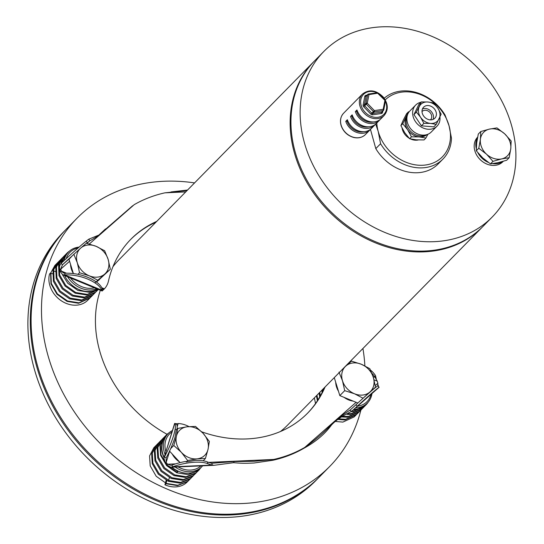 <?xml version="1.0" encoding="UTF-8"?>
<svg xmlns="http://www.w3.org/2000/svg" width="544" height="544" viewBox="0 0 544 544"><rect width="100%" height="100%" fill="white"/><g stroke="black" fill="none" stroke-linecap="round" stroke-linejoin="round"><path stroke-width="0.82" d="M189.026 426.598A123.971 101.034 -135.5 0 1 187.782 426.006A23.616 19.244 44.5 0 0 178.174 423.538L176.514 424.245A23.616 5.318 115.6 0 1 176.997 429.168M176.514 424.245L174.787 423.416A23.616 5.318 115.6 0 1 175.161 429.039A29.519 6.644 115.6 0 1 164.39 457.069L166.124 457.898L166.151 462.461A29.519 24.058 44.5 0 0 167.613 464.222L170.741 465.276L172.054 465.059A29.519 10.329 -13.8 0 1 185.647 461.455L186.204 461.944L187.632 460.496L197.166 458.844A17.707 14.436 -135.5 0 1 181.349 452.329A17.707 14.436 -135.5 0 1 176.399 436.295L173.781 445.468L181.349 452.329L187.632 460.496M175.256 423.647L174.631 423.429L163.934 458.068L165.349 463.27L166.151 462.461L169.626 451.2M177.725 428.427L176.399 436.295A17.707 14.436 44.5 0 1 187.265 426.775A17.707 14.436 -135.5 0 1 203.082 433.289A17.707 14.436 -135.5 0 1 208.032 449.324L209.358 441.456L203.082 433.289L195.514 426.421L187.265 426.775L177.725 428.427L176.304 429.876L175.018 437.335A29.519 6.644 115.6 0 1 166.124 457.898M186.204 461.944L195.187 460.408A29.519 10.329 -13.8 0 1 207.441 461.931A47.226 16.524 166.2 0 0 211.834 463.264L234.267 461.55L254.388 461.264L273.707 459.442L272.904 460.258A149.552 121.883 44.5 0 0 303.606 448.433C315.513 441.973 324.816 434.153 331.52 424.966L332.051 423.892C337.212 418.934 343.271 414.29 350.241 409.965A47.226 1.659 137.4 0 0 355.953 404.736A29.519 1.034 -42.6 0 1 361.379 399.786L369.879 392.02A17.707 14.436 -135.5 0 1 354.477 393.761L362.964 398.174M165.349 463.27A29.519 24.058 44.5 0 0 166.811 465.038L170.83 467.242L172.496 466.847L172.054 465.059M211.834 463.264L212.269 465.059L172.496 466.847A29.519 10.329 -13.8 0 1 207.883 463.719A47.226 16.524 166.2 0 0 212.269 465.059L214.214 465.29L233.566 462.692C243.052 463.508 246.058 463.338 254.028 463.005L272.904 460.258M179.513 461.931A17.707 14.436 -135.5 0 1 172.217 454.016M371.974 393.536A23.616 19.244 -135.5 0 1 367.431 402.982A23.616 19.244 -135.5 0 1 355.565 407.918M367.431 402.982L365.928 404.505A23.616 19.244 -135.5 0 1 353.818 409.448M357.578 406.157A22.386 18.244 44.5 0 0 371.035 394.359M314.357 397.875L315.54 403.519M334.866 421.403L342.876 422.096L354.144 416.915L355.137 415.806M316.975 395.216L317.893 399.99M338.184 418.798L345.61 419.322L356.912 414.1L357.911 412.991M319.777 392.367L320.341 395.862M342.924 416.316L348.405 416.473L359.706 411.25L360.706 410.149M322.572 389.524L322.769 391.156M348.364 413.712L351.206 413.63L362.515 408.401L363.508 407.3M351.798 411.216L353.668 411.121L365.534 405.3M353.505 409.72A23.909 19.482 44.5 0 0 366.139 404.716A23.909 19.482 44.5 0 0 368.179 402.166M319.056 393.101L319.716 396.97M341.557 416.942L347.691 417.207L358.992 411.985L360.312 410.475M321.851 390.252L322.143 392.442M347.065 414.419L350.486 414.358L361.787 409.136L363.106 407.626M351.342 411.611L353.287 411.516L364.589 406.286L365.35 405.464M316.438 395.76L317.404 400.758M337.328 419.383L344.957 419.982L356.225 414.8L357.524 413.311M154.863 446.794L153.775 447.794L149.573 455.92L150.185 465.841L156.203 476.272L166.294 483.412L177.834 485.255L187.762 481.29L190.128 478.931M157.536 444.081L156.441 445.087L152.279 453.172L152.912 463.06L158.97 473.457L169.096 480.563L180.635 482.412L190.563 478.441L192.93 476.088M160.33 441.232L159.242 442.238L155.074 450.33L155.713 460.217L161.772 470.614L171.89 477.72L183.43 479.563L193.358 475.599L195.724 473.239M163.132 438.389L162.037 439.396L157.876 447.481L158.515 457.368L164.567 467.765L174.692 474.871L186.198 476.755L196.092 472.818L198.451 470.472M157.277 444.407L155.849 445.686L151.654 453.805L152.259 463.726L158.284 474.157L168.375 481.297L179.914 483.147L189.842 479.176L192.528 476.415M160.018 441.64L158.522 442.972L154.353 451.058L154.992 460.952L161.051 471.349L171.17 478.448L182.709 480.298L192.637 476.326L195.33 473.572M162.812 438.797L161.316 440.123L157.155 448.215L157.794 458.102L163.846 468.5L173.971 475.606L185.511 477.455L195.439 473.484L198.098 470.764M165.288 436.206L164.118 437.281L159.95 445.366L160.589 455.26L166.648 465.657L176.766 472.763L188.278 474.64L198.172 470.703L201.525 467.017M177.249 470.968L176.766 472.763M168.375 481.297L169.361 477.618M187.972 481.168A23.909 19.482 -135.5 0 1 187.272 481.93A23.909 19.482 -135.5 0 1 164.934 484.792L165.974 483.738L177.48 485.615L187.374 481.678L189.91 479.114M165.974 483.738L166.824 480.59M164.934 484.792L166.158 480.25M165.492 435.955L164.567 436.825L160.371 444.944L160.976 454.866L167.001 465.297L177.086 472.437L178.194 471.138A23.616 19.244 -135.5 0 1 171.843 467.194M373.293 377.271A17.707 14.436 -135.5 0 1 369.879 392.02L375.51 387.178L373.293 377.271L369.791 368.662L361.304 364.249A17.707 14.436 -135.5 0 1 373.293 377.271M338.98 372.137L342.482 380.739A17.707 14.436 -135.5 0 1 345.896 365.983A17.707 14.436 -135.5 0 1 361.304 364.249L351.526 361.141L344.583 367.146M344.699 390.653L342.482 380.739A17.707 14.436 44.5 0 0 354.477 393.761L344.699 390.653L339.823 395.61L334.274 377.624M168.885 432.908A23.909 19.482 44.5 0 0 166.369 434.989A23.909 19.482 44.5 0 0 164.043 457.708M171.482 467.214A23.909 19.482 44.5 0 0 178.126 471.376M357.823 403.022L339.823 395.61M164.152 457.361A23.616 19.244 -135.5 0 1 162.486 442.442A23.616 19.244 -135.5 0 1 166.58 435.193L168.082 433.67A23.616 19.244 -135.5 0 1 172.441 430.535M202.633 465.807A23.616 19.244 -135.5 0 1 201.756 466.786L200.253 468.309A23.616 19.244 -135.5 0 1 178.194 471.138M166.811 465.038L167.613 464.222L175.637 463.862M361.379 399.786A29.519 1.034 -42.6 0 1 373.925 388.79A29.519 1.034 -42.6 0 1 377.788 385.832L377.869 383.255A29.519 24.058 44.5 0 0 377.23 381.174L375.176 377.386A29.519 15.307 -167 0 0 371.892 373.293M349.69 362.705A23.616 12.247 -167 0 0 349.064 362.583M373.925 388.79L375.51 387.178M353.178 401.105A17.707 14.436 -135.5 0 1 344.066 397.351M338.477 391.231A17.707 14.436 -135.5 0 1 335.716 382.303M174.787 423.416L163.934 458.068M165.05 454.451A23.616 19.244 -135.5 0 1 163.982 440.919A23.616 19.244 -135.5 0 1 168.082 433.67M201.756 466.786A23.616 19.244 -135.5 0 1 175.154 467.044M171.999 431.95A22.386 18.244 44.5 0 0 165.573 440.892A22.386 18.244 44.5 0 0 165.893 451.731M178.14 466.915A22.386 18.244 44.5 0 0 200.892 465.888M208.638 462.373L273.707 459.442A149.552 121.883 44.5 0 0 304.402 447.624C315.085 440.252 324.299 432.337 332.051 423.892M325.088 386.961A123.971 101.034 -135.5 0 1 307.7 413.066A123.971 101.034 -135.5 0 1 201.674 431.82M376.251 379.018L375.557 375.748L375.176 377.386L373.055 376.516M375.557 375.748A29.519 15.307 -167 0 0 370.478 370.063M351.308 361.325A29.519 15.307 -167 0 0 351.111 361.284A23.616 12.247 -167 0 0 350.479 361.148M350.03 410.149L351.574 411.407A47.226 1.659 137.4 0 0 357.286 406.184A29.519 1.034 -42.6 0 1 379.12 387.274L377.788 385.832M324.292 387.777A123.971 101.034 -135.5 0 1 307.299 413.474M356.116 402.315L303.606 448.433M331.52 424.966C336.165 420.022 342.849 415.5 351.574 411.407L379.12 387.274L351.574 411.407M208.032 449.324A17.707 14.436 -135.5 0 1 197.166 458.844L205.421 458.49L208.032 449.324M203.15 460.802L205.421 458.49M170.707 448.596L173.781 445.468M180.139 462.618L169.551 451.119M130.519 239.618A123.971 101.034 -135.5 0 1 155.924 222.197M187.054 190.55L164.907 192.834A149.552 121.883 44.5 0 0 134.212 204.653L106.597 228.351C100.892 233.866 95.35 237.98 89.978 240.686L88.645 239.244A47.226 1.659 -42.6 0 1 86.088 241.257A29.519 1.034 137.4 0 0 61.098 263.378C59.548 265.186 59.16 267.335 59.942 269.838A29.519 24.058 44.5 0 0 60.588 271.918L61.384 271.109L63.315 272.884L65.035 273.265A29.519 15.307 13 0 1 77.948 274.332A29.519 15.307 13 0 1 95.642 281.466A23.616 12.247 13 0 1 96.213 281.86A23.616 12.247 13 0 1 102.245 288.585L102.15 291.006L104.067 289.19M73.392 273.591L68.993 259.338L72.23 255.823A29.519 1.034 137.4 0 0 62.431 264.819L60.744 269.028A29.519 24.058 44.5 0 0 61.384 271.109L66.504 273.217M86.931 243.358L89.978 240.686A47.226 1.659 -42.6 0 1 87.421 242.706A29.519 1.034 137.4 0 0 86.666 243.29M99.525 279.419L99.348 279.596A17.707 14.436 -135.5 0 1 97.859 280.874M102.245 288.585L102.898 289.184L104.421 288.83A23.616 19.244 44.5 0 0 108.453 281.105A123.971 101.034 -135.5 0 1 130.914 239.21A123.971 101.034 -135.5 0 1 156.726 221.388M61.098 263.378L62.431 264.819L69.258 258.842M60.588 271.918L62.567 274.706L64.654 274.904L65.035 273.265M64.654 274.904A29.519 15.307 13 0 1 95.261 283.104A23.616 12.247 13 0 1 101.864 290.224L64.654 274.904M132.668 205.727L106.597 228.351M105.556 228.874L98.872 235.076L88.645 239.244M59.942 269.838L69.591 261.276M104.421 288.83L103.625 289.639L104.421 288.83L101.837 287.762M73.304 273.306A17.707 14.436 -135.5 0 1 70.55 264.377M187.551 190.04L171.013 191.937M77.948 274.332L79.533 272.721L89.304 275.828L97.798 280.248L110.344 269.253L108.127 259.338A17.707 14.436 -135.5 0 1 104.713 274.094A17.707 14.436 -135.5 0 1 89.304 275.828A17.707 14.436 -135.5 0 1 77.316 262.813L79.533 272.721M96.213 281.86L97.798 280.248M110.344 269.253L96.499 282.064M73.814 254.211L77.316 262.813A17.707 14.436 -135.5 0 1 80.73 248.057L72.23 255.823M96.132 246.323L86.36 243.216L80.73 248.057A17.707 14.436 -135.5 0 1 96.132 246.323L104.625 250.736L108.127 259.338A17.707 14.436 44.5 0 0 96.132 246.323M78.084 247.969A22.386 18.244 44.5 0 0 66.239 258.618M97.532 289.102A23.616 19.244 -135.5 0 1 64.62 275.55M62.716 261.868A23.616 19.244 -135.5 0 1 62.988 260.712A23.616 19.244 -135.5 0 1 67.089 253.463L68.585 251.94A23.616 19.244 -135.5 0 1 79.098 247.085M96.648 288.742A23.616 19.244 -135.5 0 1 67.599 276.78M64.185 260.508A23.616 19.244 -135.5 0 1 68.585 251.94M70.468 277.964A22.386 18.244 44.5 0 0 94.472 287.844M88.767 299.105L87.883 300.098A23.909 19.482 -135.5 0 1 87.774 300.2A23.909 19.482 -135.5 0 1 61.03 300.594A23.909 19.482 -135.5 0 1 49.531 274.013L50.572 272.952L52.462 273.795M55.971 264.452L54.883 265.458L50.891 272.626L51.32 283.465L57.378 293.862L67.497 300.968L79.036 302.818L90.338 297.595L91.338 296.487M58.745 261.63L57.657 262.63L53.693 269.783L54.121 280.622L60.173 291.02L70.298 298.126L81.838 299.968L93.14 294.746L94.139 293.644M61.54 258.788L60.452 259.787L56.488 266.934L56.916 277.773L62.975 288.17L73.093 295.276L84.64 297.126L95.941 291.904L96.934 290.795M64.342 255.938L63.247 256.945L59.289 264.092L59.684 274.965L65.708 285.396L75.793 292.536L87.305 294.413L98.355 289.442L86.714 295.011L75.174 293.162L65.056 286.056L58.997 275.658L58.568 264.819L62.533 257.672L64.022 256.346M66.286 253.892L61.69 261.65L62.54 262.031M69.394 251.172A23.909 19.482 44.5 0 0 66.878 253.259A23.909 19.482 44.5 0 0 62.73 260.596L61.69 261.65M66.116 254.082L61.37 261.977L61.064 263.405M62.37 274.618L67.782 283.281L77.874 290.421L89.379 292.298L98.008 289.299M58.439 262.024L56.957 263.344L52.972 270.511L53.4 281.35L59.452 291.747L69.578 298.853L81.117 300.703L92.419 295.48L93.738 293.971M61.227 259.196L59.731 260.522L55.774 267.668L56.202 278.508L62.254 288.905L72.379 296.011L83.919 297.854L95.22 292.631L96.54 291.122M50.572 272.952L50.966 283.825L56.991 294.256L67.082 301.396L78.588 303.28L89.848 298.092L91.066 296.718M62.2 262.344L61.37 261.977M52.972 270.511L55.23 271.517M509.164 157.719L506.661 160.262L497.964 162.69L490.477 163.88L482.78 157.95L476.292 150.783L476.68 143.045L478.285 134.069L480.787 131.526L480.4 139.264A16.728 13.634 -135.5 0 1 489.484 129.098A16.728 13.634 -135.5 0 1 504.676 133.838A16.728 13.634 -135.5 0 1 510.768 148.743A16.728 13.634 -135.5 0 1 501.684 158.909A16.728 13.634 -135.5 0 1 486.492 154.17A16.728 13.634 -135.5 0 1 480.4 139.264L478.795 148.24L486.492 154.17L492.98 161.337L501.684 158.909L509.164 157.719L510.768 148.743L511.163 141.005L504.676 133.838L496.971 127.901L489.484 129.098L480.787 131.526M476.292 150.783L478.795 148.24M490.477 163.88L492.98 161.337M418.261 139.964A12.791 10.424 -135.5 0 1 412.631 139.733A12.791 10.424 -135.5 0 1 410.55 138.951M409.074 138.156A12.791 10.424 -135.5 0 1 402.084 128.119M415.636 105.114L409.877 110.969A14.994 12.22 44.5 0 0 408.598 125.576A14.994 12.22 44.5 0 0 422.212 135.096A14.994 12.22 44.5 0 0 431.263 132.002L437.022 126.147A14.994 12.22 -135.5 0 1 427.965 129.241A14.994 12.22 -135.5 0 1 414.351 119.728A14.994 12.22 -135.5 0 1 415.636 105.114A14.994 12.22 -135.5 0 1 420.981 102.245M439.96 117.035A14.994 12.22 -135.5 0 1 437.022 126.147M436.254 124.372L433.806 126.861L421.437 125.827L413.964 114.6L418.853 104.4L421.308 101.912L427.917 101.993L433.67 102.945L437.838 108.12L441.15 114.172L436.254 124.372L430.501 123.42L423.885 123.338L420.58 117.286L416.412 112.105L421.308 101.912M407.062 116.538A13.634 11.111 44.5 0 0 420.05 135.905A13.634 11.111 44.5 0 0 425.741 134.912M413.964 114.6L416.412 112.105M421.437 125.827L423.885 123.338M419.288 106.57A11.805 9.622 -135.5 0 1 427.917 101.993A11.805 9.622 -135.5 0 1 437.838 108.12A11.805 9.622 -135.5 0 1 439.13 118.837A11.805 9.622 -135.5 0 1 430.501 123.42A11.805 9.622 -135.5 0 1 420.58 117.286A11.805 9.622 -135.5 0 1 419.288 106.57M428.346 105.563A7.874 6.412 -135.5 0 1 435.492 110.554A7.874 6.412 -135.5 0 1 434.819 118.225A7.874 6.412 -135.5 0 1 430.066 119.85A7.874 6.412 -135.5 0 1 422.919 114.852A7.874 6.412 -135.5 0 1 423.592 107.188A7.874 6.412 -135.5 0 1 428.346 105.563M407.34 115.342A13.777 11.227 44.5 0 0 406.116 117.259A13.777 11.227 44.5 0 0 407.626 129.758A13.777 11.227 44.5 0 0 419.2 136.911A13.777 11.227 44.5 0 0 426.938 134.613M433.085 119.394A7.874 6.412 44.5 0 0 425.469 108.487A7.874 6.412 44.5 0 0 422.45 108.943M409.156 111.792L408.476 111.819L402.764 123.719L407.626 129.758L411.482 136.823L419.2 136.911L425.911 138.026L427.931 134.252M422.022 111.595A5.902 4.814 -135.5 0 1 422.117 111.493A5.902 4.814 -135.5 0 1 425.687 110.276A5.902 4.814 -135.5 0 1 431.045 114.022A5.902 4.814 -135.5 0 1 430.535 119.768A5.902 4.814 -135.5 0 1 430.44 119.87M408.476 111.819L406.592 113.73L403.24 120.183L400.887 125.63L402.764 123.719M425.911 138.026L424.034 139.937L416.316 139.842L409.605 138.727L411.482 136.823M400.887 125.63L404.743 132.688L409.605 138.727M384.146 115.491A15.252 12.43 -135.5 0 1 370.96 117.742A15.252 12.43 -135.5 0 1 360.148 106.712A15.252 12.43 -135.5 0 1 362.399 94.105C369.247 88.944 376.271 90.005 383.472 97.288C388.3 104.006 388.525 110.072 384.146 115.491L380.95 118.742A15.252 12.43 44.5 0 1 367.758 120.999A15.252 12.43 44.5 0 1 356.946 109.963L355.348 111.595A15.252 12.43 44.5 0 0 366.16 122.624A15.252 12.43 44.5 0 0 379.352 120.367A15.252 12.43 44.5 0 0 380.106 119.51M352.444 115.648L350.547 116.47L352.152 114.845A15.252 12.43 44.5 0 0 362.964 125.875A15.252 12.43 44.5 0 0 376.156 123.624L379.352 120.367M350.547 116.47A15.252 12.43 44.5 0 0 361.366 127.5A15.252 12.43 44.5 0 0 374.551 125.249A15.252 12.43 44.5 0 0 375.306 124.392M364.058 131.675A13.777 11.227 -135.5 0 1 347.024 121.162L345.753 121.346L347.351 119.721A15.252 12.43 44.5 0 0 358.163 130.757A15.252 12.43 44.5 0 0 371.355 128.5L374.551 125.249M345.753 121.346A15.252 12.43 44.5 0 0 356.565 132.382A15.252 12.43 44.5 0 0 369.757 130.125A15.252 12.43 44.5 0 0 370.512 129.268M377.951 93.18L368.961 94.608A0.986 0.503 -168.9 0 0 367.676 94.676L366.078 96.302L364.385 104.931L365.99 103.306L367.676 94.676A0.986 0.802 44.5 0 1 367.86 94.323L366.262 95.948A0.986 0.802 -135.5 0 0 366.078 96.302A0.986 0.503 11.1 0 1 364.793 96.376L363.106 105.006A1.965 1.605 44.5 0 0 363.705 106.78L370.818 114.124A1.965 1.605 44.5 0 0 372.586 114.798A0.986 0.483 81.7 0 1 372.688 113.499L381.487 112.22L383.085 110.588L374.286 111.874L372.688 113.499A0.986 0.802 44.5 0 1 371.797 113.166L373.402 111.54L366.289 104.196L364.691 105.822L371.797 113.166L370.818 114.124M385.064 100.524L377.767 93.323A0.986 0.483 -98.3 0 0 377.223 92.759A0.986 0.483 -98.3 0 0 377.067 92.84M385.363 101.408A0.986 0.503 -168.9 0 0 385.444 101.266A0.986 0.503 -168.9 0 0 384.88 100.667L383.187 109.296A0.986 0.503 -168.9 0 1 383.751 109.895L385.444 101.266A0.986 0.986 0 0 0 385.186 100.388L378.073 93.044A0.986 0.986 0 0 0 377.223 92.759L368.417 94.037A0.986 0.483 -98.3 0 0 368.261 94.126A0.986 0.802 44.5 0 0 367.86 94.323A0.986 0.986 0 0 1 368.417 94.037A0.986 0.483 -98.3 0 1 368.961 94.608L367.268 103.238A0.986 0.503 -168.9 0 0 365.99 103.306A0.986 0.802 44.5 0 0 366.289 104.196L367.268 103.238L374.381 110.582L373.402 111.54A0.986 0.802 -135.5 0 0 374.286 111.874A0.986 0.483 -98.3 0 0 374.381 110.582L383.187 109.296A0.986 0.483 -98.3 0 1 383.085 110.588A0.986 0.802 44.5 0 0 383.67 110.038A0.986 0.503 -168.9 0 0 383.751 109.895A0.986 0.986 0 0 1 383.486 110.391L381.888 112.016A0.986 0.802 -135.5 0 1 381.487 112.22A0.986 0.483 81.7 0 0 381.392 113.512A1.965 1.605 44.5 0 0 382.554 112.411A0.986 0.503 11.1 0 1 381.99 111.914M347.024 121.162L347.65 120.53M368.859 126.793A13.777 11.227 -135.5 0 1 351.818 116.287M357.245 110.772L355.348 111.595M373.653 121.917A13.777 11.227 -135.5 0 1 356.619 111.404M503.268 161.31L502.826 161.758A17.612 14.355 -135.5 0 1 487.349 164.268A17.612 14.355 -135.5 0 1 474.946 151.137A17.612 14.355 -135.5 0 1 477.639 137.136M476.292 148.6A17.612 14.355 -135.5 0 1 477.503 137.809M502.955 161.398A17.612 14.355 -135.5 0 1 492.674 163.635M488.254 162.364A17.612 14.355 -135.5 0 1 477.918 152.81M323.836 51.462L314.643 60.812A118.068 96.22 44.5 0 0 295.113 151.749A118.068 96.22 44.5 0 0 377.57 242.57A118.068 96.22 44.5 0 0 483.004 226.392L492.198 217.042A118.068 96.22 44.5 0 0 475.49 65.647A118.068 96.22 44.5 0 0 323.836 51.462A118.068 96.22 44.5 0 0 304.307 142.399A118.068 96.22 44.5 0 0 386.764 233.22A118.068 96.22 44.5 0 0 492.198 217.042M384.2 98.246A42.31 34.483 -135.5 0 1 445.04 115.008L449.052 125.78L451.459 138.169A42.31 34.483 -135.5 0 1 442.979 159.038A42.31 34.483 -135.5 0 1 380.589 143.738L378.182 131.342A40.338 32.878 44.5 0 0 423.769 165.192A40.338 32.878 44.5 0 0 449.052 125.78A40.338 32.878 44.5 0 0 421.178 94.867A40.338 32.878 44.5 0 0 385.24 99.885M442.979 159.038L438.185 163.921A42.31 34.483 -135.5 0 1 375.795 148.614L380.589 143.738M370.45 129.343L375.795 148.614M376.802 122.964A40.338 32.878 44.5 0 0 378.182 131.342L375.707 124.052M280.5 431.494A118.068 96.22 44.5 0 0 287.497 425.19L482.202 227.202A118.068 96.22 44.5 0 0 482.603 226.794M314.242 61.22A118.068 96.22 44.5 0 0 313.84 61.628L119.136 259.61A118.068 96.22 44.5 0 0 112.941 266.71M100.348 290.265A118.068 96.22 44.5 0 0 167.083 434.309M313.84 61.628A118.068 96.22 44.5 0 0 316.771 197.356A118.068 96.22 44.5 0 0 453.567 245.868A118.068 96.22 44.5 0 0 482.202 227.202M318.791 477.557A177.106 144.337 -135.5 0 1 318.396 477.965A177.106 144.337 -135.5 0 1 90.916 456.688A177.106 144.337 -135.5 0 1 65.844 229.602A177.106 144.337 -135.5 0 1 66.246 229.194M318.396 477.965L315.996 480.406A177.106 144.337 -135.5 0 1 88.516 459.129A177.106 144.337 -135.5 0 1 63.451 232.043L65.844 229.602M77.044 218.219L66.647 228.786A177.106 144.337 44.5 0 0 91.718 455.879A177.106 144.337 44.5 0 0 319.192 477.156L329.589 466.582A177.106 144.337 -135.5 0 1 102.109 445.312A177.106 144.337 -135.5 0 1 77.044 218.219A177.106 144.337 -135.5 0 1 120 190.223A177.106 144.337 -135.5 0 1 194.568 182.906M362.93 348.486A177.106 144.337 -135.5 0 1 364.874 365.881M360.91 409.972A177.106 144.337 -135.5 0 1 329.589 466.582M176.494 429.678L175.161 429.039M177.174 426.775L178.174 423.538M207.441 461.931L207.883 463.719M377.23 381.174L374.027 379.855M377.869 383.255L375.244 385.553M233.566 462.692L234.267 461.55M355.953 404.736L357.286 406.184M89.311 243.991L134.212 204.653M185.728 191.896L164.907 192.834M87.421 242.706L86.088 241.257M95.642 281.466L95.261 283.104M341.353 125.82A15.252 12.43 44.5 0 0 352.165 136.85A15.252 12.43 44.5 0 0 365.357 134.599C362.324 137.496 358.51 138.468 353.899 137.51C347.793 135.83 343.584 132.002 341.272 126.011C339.694 120.938 340.469 116.668 343.611 113.213A15.252 12.43 44.5 0 0 341.353 125.82M377.053 92.779A14.266 11.628 44.5 0 0 364.099 93.833A14.266 11.628 44.5 0 0 361.393 106.182A14.266 11.628 44.5 0 0 378.672 117.15A14.266 11.628 44.5 0 0 385.438 101.279M384.798 99.987A14.266 11.628 44.5 0 0 378.624 93.616M366.384 95.826A0.986 0.483 81.7 0 1 365.962 95.275A1.965 1.605 44.5 0 0 364.793 96.376M365.962 95.275L367.091 95.105M382.82 111.078L382.554 112.411M381.392 113.512L372.586 114.798M382.072 111.67A0.986 0.802 -135.5 0 1 381.888 112.016M363.705 106.78L364.691 105.822A0.986 0.802 -135.5 0 1 364.385 104.931A0.986 0.503 11.1 0 1 363.106 105.006M354.144 416.915L356.225 414.8M356.918 414.093L358.992 411.978M359.713 411.25L361.794 409.136M362.515 408.401L364.589 406.286M364.936 405.933L366.139 404.716M187.272 481.93L188.741 480.434M189.135 480.039L191.216 477.924M191.937 477.19L194.011 475.075M194.732 474.348L196.812 472.233M197.458 471.573L199.539 469.458M153.768 447.8L155.849 445.686M156.441 445.087L158.522 442.972M159.242 442.238L161.316 440.123M162.037 439.396L164.118 437.281M164.567 436.825L166.369 434.989M176.997 423.722L176.616 423.722L176.997 423.722M175.046 423.558L176.616 423.722M170.83 467.242L214.214 465.29M377.917 384.683L378.651 386.77M100.354 234.022L98.872 235.076M62.594 274.713L102.15 291.006M87.774 300.2L89.855 298.092M90.345 297.588L92.426 295.474M93.146 294.746L95.22 292.631M95.941 291.897L98.022 289.782M54.883 265.458L56.957 263.344M57.65 262.636L59.731 260.522M60.452 259.794L62.526 257.679M63.247 256.945L65.328 254.83M65.674 254.476L66.878 253.259M362.399 94.105L343.611 113.213M369.757 130.125L365.357 134.599"/></g></svg>

